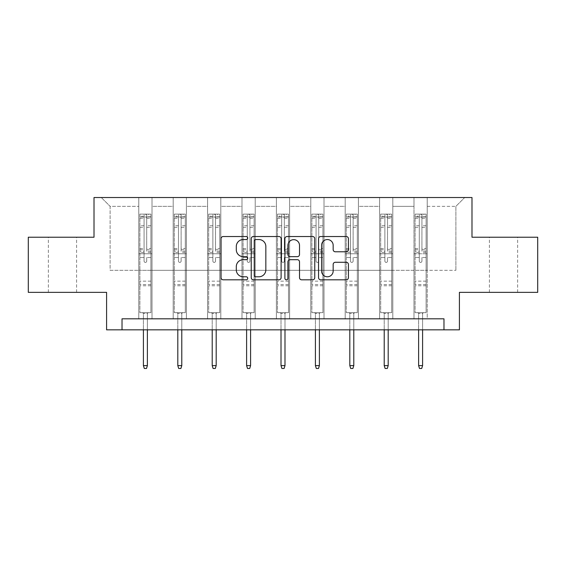 <?xml version="1.0" encoding="UTF-8"?>
<svg xmlns="http://www.w3.org/2000/svg" width="566" height="566" viewBox="0 0 566 566"><rect width="100%" height="100%" fill="white"/><g stroke="black" fill="none" stroke-linecap="round" stroke-linejoin="round"><path stroke-width="0.42" stroke-dasharray="2.83 2.12" d="M247.717 238.038A1.514 1.514 0 0 0 246.203 236.524L223.202 236.524A2.165 2.165 0 0 0 221.037 238.689L221.037 277.651A2.165 2.165 0 0 0 223.202 279.816L246.203 279.816A1.514 1.514 0 0 0 247.717 278.302A1.514 1.514 0 0 0 246.203 276.781L243.224 276.781A6.926 6.926 0 0 1 236.298 269.855L236.298 266.614A6.926 6.926 0 0 1 243.224 259.688L246.203 259.688A1.514 1.514 0 0 0 247.717 258.167A1.514 1.514 0 0 0 246.203 256.653L243.224 256.653A6.926 6.926 0 0 1 236.298 249.726L236.298 246.479A6.926 6.926 0 0 1 243.224 239.552L246.203 239.552A1.514 1.514 0 0 0 247.717 238.038M503.521 237.218L489.406 237.218L503.521 237.218M503.521 292.353L489.406 292.353L503.521 292.353M62.479 237.218L48.365 237.218L62.479 237.218M62.479 292.353L48.365 292.353L62.479 292.353M537.7 237.218L537.7 292.353L459.415 292.353L459.415 329.837L106.585 329.837L106.585 292.353L28.3 292.353L28.3 237.218L94.013 237.218L94.013 197.527L471.987 197.527L471.987 237.218L537.7 237.218M413.987 197.527L464.707 197.527L427.217 197.527L427.217 270.3L455.885 270.3L427.217 270.3L427.217 206.349L455.885 206.349L427.217 206.349L427.217 197.527L427.217 318.814L413.987 318.814L427.217 318.814L413.987 318.814L427.217 318.814L427.217 197.527L392.818 197.527L413.987 197.527L413.987 270.3L392.818 270.3L413.987 270.3L413.987 206.349L392.818 206.349L392.818 270.3L392.818 206.349L413.987 206.349L413.987 197.527L413.987 318.814L413.987 253.759L413.987 270.3L427.217 270.3L413.987 270.3L413.987 253.759L427.217 253.759L413.987 253.759L413.987 318.814L413.987 197.527M379.588 197.527L392.818 197.527L392.818 318.814L379.588 318.814L392.818 318.814L379.588 318.814L392.818 318.814L392.818 197.527L358.42 197.527L379.588 197.527L379.588 270.3L358.42 270.3L379.588 270.3L379.588 206.349L358.42 206.349L358.42 270.3L358.42 206.349L379.588 206.349L379.588 197.527L379.588 318.814L379.588 253.759L379.588 270.3L392.818 270.3L379.588 270.3L379.588 253.759L392.818 253.759L379.588 253.759L379.588 318.814L379.588 197.527M345.189 197.527L358.42 197.527L358.42 318.814L345.189 318.814L358.42 318.814L345.189 318.814L358.42 318.814L358.42 197.527L324.014 197.527L345.189 197.527L345.189 270.3L324.014 270.3L345.189 270.3L345.189 206.349L324.014 206.349L324.014 270.3L324.014 206.349L345.189 206.349L345.189 197.527L345.189 318.814L345.189 253.759L345.189 270.3L358.42 270.3L345.189 270.3L345.189 253.759L358.42 253.759L345.189 253.759L345.189 318.814L345.189 197.527M310.784 197.527L324.014 197.527L324.014 318.814L310.784 318.814L324.014 318.814L310.784 318.814L324.014 318.814L324.014 197.527L289.615 197.527L310.784 197.527L310.784 270.3L289.615 270.3L310.784 270.3L310.784 206.349L289.615 206.349L289.615 270.3L289.615 206.349L310.784 206.349L310.784 197.527L310.784 318.814L310.784 253.759L310.784 270.3L324.014 270.3L310.784 270.3L310.784 253.759L324.014 253.759L310.784 253.759L310.784 318.814L310.784 197.527M276.385 197.527L289.615 197.527L289.615 318.814L276.385 318.814L289.615 318.814L276.385 318.814L289.615 318.814L289.615 197.527L255.216 197.527L276.385 197.527L276.385 270.3L255.216 270.3L276.385 270.3L276.385 206.349L255.216 206.349L255.216 270.3L255.216 206.349L276.385 206.349L276.385 197.527L276.385 318.814L276.385 253.759L276.385 270.3L289.615 270.3L276.385 270.3L276.385 253.759L289.615 253.759L276.385 253.759L276.385 318.814L276.385 197.527M241.986 197.527L255.216 197.527L255.216 318.814L241.986 318.814L255.216 318.814L241.986 318.814L255.216 318.814L255.216 197.527L220.811 197.527L241.986 197.527L241.986 270.3L220.811 270.3L241.986 270.3L241.986 206.349L220.811 206.349L220.811 270.3L220.811 206.349L241.986 206.349L241.986 197.527L241.986 318.814L241.986 253.759L241.986 270.3L255.216 270.3L241.986 270.3L241.986 253.759L255.216 253.759L241.986 253.759L241.986 318.814L241.986 197.527M207.581 197.527L220.811 197.527L220.811 318.814L207.581 318.814L220.811 318.814L207.581 318.814L220.811 318.814L220.811 197.527L186.412 197.527L207.581 197.527L207.581 270.3L186.412 270.3L207.581 270.3L207.581 206.349L186.412 206.349L186.412 270.3L186.412 206.349L207.581 206.349L207.581 197.527L207.581 318.814L207.581 253.759L207.581 270.3L220.811 270.3L207.581 270.3L207.581 253.759L220.811 253.759L207.581 253.759L207.581 318.814L207.581 197.527M173.182 197.527L186.412 197.527L186.412 318.814L173.182 318.814L186.412 318.814L173.182 318.814L186.412 318.814L186.412 197.527L152.013 197.527L173.182 197.527L173.182 270.3L152.013 270.3L173.182 270.3L173.182 206.349L152.013 206.349L152.013 270.3L152.013 206.349L173.182 206.349L173.182 197.527L173.182 318.814L173.182 253.759L173.182 270.3L186.412 270.3L173.182 270.3L173.182 253.759L186.412 253.759L173.182 253.759L173.182 318.814L173.182 197.527M138.783 197.527L152.013 197.527L152.013 318.814L138.783 318.814L152.013 318.814L138.783 318.814L152.013 318.814L152.013 197.527L101.293 197.527L138.783 197.527L138.783 270.3L110.115 270.3L110.115 206.349L138.783 206.349L110.115 206.349L101.293 197.527L110.115 206.349L110.115 270.3L138.783 270.3L138.783 197.527L138.783 318.814L138.783 197.527M122.023 329.837L122.023 318.814L122.023 329.837L122.023 318.814L443.977 318.814L122.023 318.814L443.977 318.814L443.977 329.837M455.885 270.3L455.885 206.349L464.707 197.527L455.885 206.349L455.885 270.3M138.783 270.3L152.013 270.3L152.013 253.759L152.013 318.814L152.013 253.759L152.013 270.3L138.783 270.3L138.783 253.759L152.013 253.759L138.783 253.759L138.783 318.814L138.783 270.3M138.783 253.759L152.013 253.759L138.783 253.759M173.182 253.759L186.412 253.759L173.182 253.759M207.581 253.759L220.811 253.759L207.581 253.759M241.986 253.759L255.216 253.759L241.986 253.759M276.385 253.759L289.615 253.759L276.385 253.759M310.784 253.759L324.014 253.759L310.784 253.759M345.189 253.759L358.42 253.759L345.189 253.759M379.588 253.759L392.818 253.759L379.588 253.759M413.987 253.759L427.217 253.759L413.987 253.759M281.104 277.651L281.104 238.689A2.165 2.165 0 0 0 278.939 236.524L253.398 236.524A2.165 2.165 0 0 0 251.233 238.689L251.233 277.651A2.165 2.165 0 0 0 253.398 279.816L278.939 279.816A2.165 2.165 0 0 0 281.104 277.651M255.782 239.552A1.514 1.514 0 0 0 254.268 241.066L254.268 275.267A1.514 1.514 0 0 0 255.782 276.781L258.917 276.781A6.926 6.926 0 0 0 265.843 269.855L265.843 246.479A6.926 6.926 0 0 0 258.917 239.552L255.782 239.552M287.061 236.524L312.602 236.524A2.165 2.165 0 0 1 314.767 238.689L314.767 277.651A2.165 2.165 0 0 1 312.602 279.816L301.671 279.816A2.165 2.165 0 0 1 299.506 277.651L299.506 261.846A2.165 2.165 0 0 0 297.341 259.688L290.089 259.688A2.165 2.165 0 0 0 287.924 261.846L287.924 278.302A1.514 1.514 0 0 1 286.41 279.816A1.514 1.514 0 0 1 284.896 278.302L284.896 238.689A2.165 2.165 0 0 1 287.061 236.524M299.506 245.453A5.787 5.787 0 0 0 293.712 239.666A5.787 5.787 0 0 0 287.924 245.453L287.924 254.488A2.165 2.165 0 0 0 290.089 256.653L297.341 256.653A2.165 2.165 0 0 0 299.506 254.488L299.506 245.453M335.327 251.785L346.258 251.785A2.165 2.165 0 0 0 348.423 249.62L348.423 238.689A2.165 2.165 0 0 0 346.258 236.524L320.717 236.524A2.165 2.165 0 0 0 318.552 238.689L318.552 277.651A2.165 2.165 0 0 0 320.717 279.816L346.258 279.816A2.165 2.165 0 0 0 348.423 277.651L348.423 264.449A2.165 2.165 0 0 0 346.258 262.284L335.327 262.284A2.165 2.165 0 0 0 333.162 264.449L333.162 270.994A5.787 5.787 0 0 1 327.374 276.781A5.787 5.787 0 0 1 321.58 270.994L321.58 245.347A5.787 5.787 0 0 1 327.374 239.552A5.787 5.787 0 0 1 333.162 245.347L333.162 249.62A2.165 2.165 0 0 0 335.327 251.785M144.075 261.082A1.323 1.323 0 0 0 145.398 262.405A1.323 1.323 0 0 1 144.075 261.082L144.075 257.502L144.075 261.082M150.853 214.111L148.702 214.111L148.702 216.976L150.91 216.976L150.91 214.111L139.88 214.111L139.88 312.68L139.88 257.502L144.075 257.502L144.075 251.262L139.88 251.262M139.88 214.111L139.88 257.502L144.075 257.502L144.075 217.556C144.953 216.785 145.837 216.785 146.721 217.556L146.721 248.502L150.91 248.502L150.91 312.68L139.88 312.68L148.15 312.68L147.379 313.451L143.41 313.451L147.379 313.451L147.379 365.608L143.41 365.608L143.41 313.451L142.639 312.68L143.41 313.451L143.41 329.837M150.91 216.976L150.91 248.502M150.91 214.111L150.91 312.68L148.15 312.68L147.379 313.451L147.379 329.837M148.702 214.111L139.936 214.111M148.702 216.976L142.087 216.976L142.087 214.111M139.88 216.976L150.853 216.976M139.936 216.976L142.087 216.976M150.91 251.262L146.721 251.262L146.721 214.38L144.075 214.38L144.075 251.262M146.721 261.082A1.323 1.323 0 0 1 145.398 262.405A1.323 1.323 0 0 0 146.721 261.082L146.721 257.502L146.721 261.082M146.721 251.262L146.721 248.502M150.91 285.78L139.88 285.78M143.41 365.608L144.295 368.473L146.495 368.473L147.379 365.608M144.075 217.556L144.075 214.38M146.721 217.556L146.721 214.38M178.474 261.082A1.323 1.323 0 0 0 179.797 262.405A1.323 1.323 0 0 1 178.474 261.082L178.474 257.502L178.474 261.082M185.252 214.111L183.108 214.111L183.108 216.976L185.308 216.976L185.308 214.111L174.286 214.111L174.286 312.68L174.286 257.502L178.474 257.502L178.474 251.262L174.286 251.262M174.286 214.111L174.286 257.502L178.474 257.502L178.474 217.556C179.351 216.785 180.236 216.785 181.12 217.556L181.12 248.502L185.308 248.502L185.308 312.68L174.286 312.68L182.556 312.68L181.785 313.451L177.809 313.451L181.785 313.451L181.785 365.608L177.809 365.608L177.809 313.451L177.038 312.68L177.809 313.451L177.809 329.837M185.308 216.976L185.308 248.502M185.308 214.111L185.308 312.68L182.556 312.68L181.785 313.451L181.785 329.837M183.108 214.111L174.342 214.111M183.108 216.976L176.486 216.976L176.486 214.111M174.286 216.976L185.252 216.976M174.342 216.976L176.486 216.976M185.308 251.262L181.12 251.262L181.12 214.38L178.474 214.38L178.474 251.262M181.12 261.082A1.323 1.323 0 0 1 179.797 262.405A1.323 1.323 0 0 0 181.12 261.082L181.12 257.502L181.12 261.082M181.12 251.262L181.12 248.502M185.308 285.78L174.286 285.78M177.809 365.608L178.693 368.473L180.901 368.473L181.785 365.608M178.474 217.556L178.474 214.38M181.12 217.556L181.12 214.38M212.873 261.082A1.323 1.323 0 0 0 214.196 262.405A1.323 1.323 0 0 1 212.873 261.082L212.873 257.502L212.873 261.082M219.658 214.111L217.507 214.111L217.507 216.976L219.714 216.976L219.714 214.111L208.684 214.111L208.684 312.68L208.684 257.502L212.873 257.502L212.873 251.262L208.684 251.262M208.684 214.111L208.684 257.502L212.873 257.502L212.873 217.556C213.757 216.785 214.634 216.785 215.519 217.556L215.519 248.502L219.714 248.502L219.714 312.68L208.684 312.68L216.955 312.68L216.184 313.451L212.215 313.451L216.184 313.451L216.184 365.608L212.215 365.608L212.215 313.451L211.443 312.68L212.215 313.451L212.215 329.837M219.714 216.976L219.714 248.502M219.714 214.111L219.714 312.68L216.955 312.68L216.184 313.451L216.184 329.837M217.507 214.111L208.741 214.111M217.507 216.976L210.892 216.976L210.892 214.111M208.684 216.976L219.658 216.976M208.741 216.976L210.892 216.976M219.714 251.262L215.519 251.262L215.519 214.38L212.873 214.38L212.873 251.262M215.519 261.082A1.323 1.323 0 0 1 214.196 262.405A1.323 1.323 0 0 0 215.519 261.082L215.519 257.502L215.519 261.082M215.519 251.262L215.519 248.502M219.714 285.78L208.684 285.78M212.215 365.608L213.092 368.473L215.299 368.473L216.184 365.608M212.873 217.556L212.873 214.38M215.519 217.556L215.519 214.38M247.278 261.082A1.323 1.323 0 0 0 248.601 262.405A1.323 1.323 0 0 1 247.278 261.082L247.278 257.502L247.278 261.082M254.056 214.111L251.905 214.111L251.905 216.976L254.113 216.976L254.113 214.111L243.083 214.111L243.083 312.68L243.083 257.502L247.278 257.502L247.278 251.262L243.083 251.262M243.083 214.111L243.083 257.502L247.278 257.502L247.278 217.556C248.156 216.785 249.04 216.785 249.924 217.556L249.924 248.502L254.113 248.502L254.113 312.68L243.083 312.68L251.354 312.68L250.582 313.451L246.613 313.451L250.582 313.451L250.582 365.608L246.613 365.608L246.613 313.451L245.842 312.68L246.613 313.451L246.613 329.837M254.113 216.976L254.113 248.502M254.113 214.111L254.113 312.68L251.354 312.68L250.582 313.451L250.582 329.837M251.905 214.111L243.139 214.111M251.905 216.976L245.29 216.976L245.29 214.111M243.083 216.976L254.056 216.976M243.139 216.976L245.29 216.976M254.113 251.262L249.924 251.262L249.924 214.38L247.278 214.38L247.278 251.262M249.924 261.082A1.323 1.323 0 0 1 248.601 262.405A1.323 1.323 0 0 0 249.924 261.082L249.924 257.502L249.924 261.082M249.924 251.262L249.924 248.502M254.113 285.78L243.083 285.78M246.613 365.608L247.498 368.473L249.705 368.473L250.582 365.608M247.278 217.556L247.278 214.38M249.924 217.556L249.924 214.38M281.677 261.082A1.323 1.323 0 0 0 283 262.405A1.323 1.323 0 0 1 281.677 261.082L281.677 257.502L281.677 261.082M288.455 214.111L286.311 214.111L286.311 216.976L288.511 216.976L288.511 214.111L277.489 214.111L277.489 312.68L277.489 257.502L281.677 257.502L281.677 251.262L277.489 251.262M277.489 214.111L277.489 257.502L281.677 257.502L281.677 217.556C282.554 216.785 283.439 216.785 284.323 217.556L284.323 248.502L288.511 248.502L288.511 312.68L277.489 312.68L285.759 312.68L284.988 313.451L281.012 313.451L284.988 313.451L284.988 365.608L281.012 365.608L281.012 313.451L280.241 312.68L281.012 313.451L281.012 329.837M288.511 216.976L288.511 248.502M288.511 214.111L288.511 312.68L285.759 312.68L284.988 313.451L284.988 329.837M286.311 214.111L277.545 214.111M286.311 216.976L279.689 216.976L279.689 214.111M277.489 216.976L288.455 216.976M277.545 216.976L279.689 216.976M288.511 251.262L284.323 251.262L284.323 214.38L281.677 214.38L281.677 251.262M284.323 261.082A1.323 1.323 0 0 1 283 262.405A1.323 1.323 0 0 0 284.323 261.082L284.323 257.502L284.323 261.082M284.323 251.262L284.323 248.502M288.511 285.78L277.489 285.78M281.012 365.608L281.896 368.473L284.104 368.473L284.988 365.608M281.677 217.556L281.677 214.38M284.323 217.556L284.323 214.38M316.076 261.082A1.323 1.323 0 0 0 317.399 262.405A1.323 1.323 0 0 1 316.076 261.082L316.076 257.502L316.076 261.082M322.861 214.111L320.71 214.111L320.71 216.976L322.917 216.976L322.917 214.111L311.887 214.111L311.887 312.68L311.887 257.502L316.076 257.502L316.076 251.262L311.887 251.262M311.887 214.111L311.887 257.502L316.076 257.502L316.076 217.556C316.96 216.785 317.837 216.785 318.722 217.556L318.722 248.502L322.917 248.502L322.917 312.68L311.887 312.68L320.158 312.68L319.387 313.451L315.418 313.451L319.387 313.451L319.387 365.608L315.418 365.608L315.418 313.451L314.646 312.68L315.418 313.451L315.418 329.837M322.917 216.976L322.917 248.502M322.917 214.111L322.917 312.68L320.158 312.68L319.387 313.451L319.387 329.837M320.71 214.111L311.944 214.111M320.71 216.976L314.095 216.976L314.095 214.111M311.887 216.976L322.861 216.976M311.944 216.976L314.095 216.976M322.917 251.262L318.722 251.262L318.722 214.38L316.076 214.38L316.076 251.262M318.722 261.082A1.323 1.323 0 0 1 317.399 262.405A1.323 1.323 0 0 0 318.722 261.082L318.722 257.502L318.722 261.082M318.722 251.262L318.722 248.502M322.917 285.78L311.887 285.78M315.418 365.608L316.295 368.473L318.502 368.473L319.387 365.608M316.076 217.556L316.076 214.38M318.722 217.556L318.722 214.38M350.481 261.082A1.323 1.323 0 0 0 351.804 262.405A1.323 1.323 0 0 1 350.481 261.082L350.481 257.502L350.481 261.082M357.259 214.111L355.108 214.111L355.108 216.976L357.316 216.976L357.316 214.111L346.286 214.111L346.286 312.68L346.286 257.502L350.481 257.502L350.481 251.262L346.286 251.262M346.286 214.111L346.286 257.502L350.481 257.502L350.481 217.556C351.359 216.785 352.243 216.785 353.127 217.556L353.127 248.502L357.316 248.502L357.316 312.68L346.286 312.68L354.557 312.68L353.785 313.451L349.816 313.451L353.785 313.451L353.785 365.608L349.816 365.608L349.816 313.451L349.045 312.68L349.816 313.451L349.816 329.837M357.316 216.976L357.316 248.502M357.316 214.111L357.316 312.68L354.557 312.68L353.785 313.451L353.785 329.837M355.108 214.111L346.342 214.111M355.108 216.976L348.493 216.976L348.493 214.111M346.286 216.976L357.259 216.976M346.342 216.976L348.493 216.976M357.316 251.262L353.127 251.262L353.127 214.38L350.481 214.38L350.481 251.262M353.127 261.082A1.323 1.323 0 0 1 351.804 262.405A1.323 1.323 0 0 0 353.127 261.082L353.127 257.502L353.127 261.082M353.127 251.262L353.127 248.502M357.316 285.78L346.286 285.78M349.816 365.608L350.701 368.473L352.908 368.473L353.785 365.608M350.481 217.556L350.481 214.38M353.127 217.556L353.127 214.38M384.88 261.082A1.323 1.323 0 0 0 386.203 262.405A1.323 1.323 0 0 1 384.88 261.082L384.88 257.502L384.88 261.082M391.658 214.111L389.514 214.111L389.514 216.976L391.714 216.976L391.714 214.111L380.692 214.111L380.692 312.68L380.692 257.502L384.88 257.502L384.88 251.262L380.692 251.262M380.692 214.111L380.692 257.502L384.88 257.502L384.88 217.556C385.757 216.785 386.642 216.785 387.526 217.556L387.526 248.502L391.714 248.502L391.714 312.68L380.692 312.68L388.962 312.68L388.191 313.451L384.215 313.451L388.191 313.451L388.191 365.608L384.215 365.608L384.215 313.451L383.444 312.68L384.215 313.451L384.215 329.837M391.714 216.976L391.714 248.502M391.714 214.111L391.714 312.68L388.962 312.68L388.191 313.451L388.191 329.837M389.514 214.111L380.748 214.111M389.514 216.976L382.892 216.976L382.892 214.111M380.692 216.976L391.658 216.976M380.748 216.976L382.892 216.976M391.714 251.262L387.526 251.262L387.526 214.38L384.88 214.38L384.88 251.262M387.526 261.082A1.323 1.323 0 0 1 386.203 262.405A1.323 1.323 0 0 0 387.526 261.082L387.526 257.502L387.526 261.082M387.526 251.262L387.526 248.502M391.714 285.78L380.692 285.78M384.215 365.608L385.099 368.473L387.307 368.473L388.191 365.608M384.88 217.556L384.88 214.38M387.526 217.556L387.526 214.38M419.279 261.082A1.323 1.323 0 0 0 420.602 262.405A1.323 1.323 0 0 1 419.279 261.082L419.279 257.502L419.279 261.082M426.064 214.111L423.913 214.111L423.913 216.976L426.12 216.976L426.12 214.111L415.09 214.111L415.09 312.68L415.09 257.502L419.279 257.502L419.279 251.262L415.09 251.262M415.09 214.111L415.09 257.502L419.279 257.502L419.279 217.556C420.163 216.785 421.04 216.785 421.925 217.556L421.925 248.502L426.12 248.502L426.12 312.68L415.09 312.68L423.361 312.68L422.59 313.451L418.621 313.451L422.59 313.451L422.59 365.608L418.621 365.608L418.621 313.451L417.85 312.68L418.621 313.451L418.621 329.837M426.12 216.976L426.12 248.502M426.12 214.111L426.12 312.68L423.361 312.68L422.59 313.451L422.59 329.837M423.913 214.111L415.147 214.111M423.913 216.976L417.298 216.976L417.298 214.111M415.09 216.976L426.064 216.976M415.147 216.976L417.298 216.976M426.12 251.262L421.925 251.262L421.925 214.38L419.279 214.38L419.279 251.262M421.925 261.082A1.323 1.323 0 0 1 420.602 262.405A1.323 1.323 0 0 0 421.925 261.082L421.925 257.502L421.925 261.082M421.925 251.262L421.925 248.502M426.12 285.78L415.09 285.78M418.621 365.608L419.505 368.473L421.705 368.473L422.59 365.608M419.279 217.556L419.279 214.38M421.925 217.556L421.925 214.38M144.075 225.756L139.88 225.756M139.88 227.334L144.075 227.334M139.88 248.502L144.075 248.502M150.91 281.146L139.88 281.146M150.91 257.502L146.721 257.502L150.91 257.502M144.075 252.514L139.88 252.514M150.91 252.514L146.721 252.514M139.88 249.755L144.075 249.755M146.721 249.755L150.91 249.755M150.91 225.756L146.721 225.756M146.721 227.334L150.91 227.334M144.075 216.75L139.88 216.75M139.88 218.32L144.075 218.32M150.91 216.75L146.721 216.75M146.721 218.32L150.91 218.32M150.91 284.535L139.88 284.535M178.474 225.756L174.286 225.756M174.286 227.334L178.474 227.334M174.286 248.502L178.474 248.502M185.308 281.146L174.286 281.146M185.308 257.502L181.12 257.502L185.308 257.502M178.474 252.514L174.286 252.514M185.308 252.514L181.12 252.514M174.286 249.755L178.474 249.755M181.12 249.755L185.308 249.755M185.308 225.756L181.12 225.756M181.12 227.334L185.308 227.334M178.474 216.75L174.286 216.75M174.286 218.32L178.474 218.32M185.308 216.75L181.12 216.75M181.12 218.32L185.308 218.32M185.308 284.535L174.286 284.535M212.873 225.756L208.684 225.756M208.684 227.334L212.873 227.334M208.684 248.502L212.873 248.502M219.714 281.146L208.684 281.146M219.714 257.502L215.519 257.502L219.714 257.502M212.873 252.514L208.684 252.514M219.714 252.514L215.519 252.514M208.684 249.755L212.873 249.755M215.519 249.755L219.714 249.755M219.714 225.756L215.519 225.756M215.519 227.334L219.714 227.334M212.873 216.75L208.684 216.75M208.684 218.32L212.873 218.32M219.714 216.75L215.519 216.75M215.519 218.32L219.714 218.32M219.714 284.535L208.684 284.535M247.278 225.756L243.083 225.756M243.083 227.334L247.278 227.334M243.083 248.502L247.278 248.502M254.113 281.146L243.083 281.146M254.113 257.502L249.924 257.502L254.113 257.502M247.278 252.514L243.083 252.514M254.113 252.514L249.924 252.514M243.083 249.755L247.278 249.755M249.924 249.755L254.113 249.755M254.113 225.756L249.924 225.756M249.924 227.334L254.113 227.334M247.278 216.75L243.083 216.75M243.083 218.32L247.278 218.32M254.113 216.75L249.924 216.75M249.924 218.32L254.113 218.32M254.113 284.535L243.083 284.535M281.677 225.756L277.489 225.756M277.489 227.334L281.677 227.334M277.489 248.502L281.677 248.502M288.511 281.146L277.489 281.146M288.511 257.502L284.323 257.502L288.511 257.502M281.677 252.514L277.489 252.514M288.511 252.514L284.323 252.514M277.489 249.755L281.677 249.755M284.323 249.755L288.511 249.755M288.511 225.756L284.323 225.756M284.323 227.334L288.511 227.334M281.677 216.75L277.489 216.75M277.489 218.32L281.677 218.32M288.511 216.75L284.323 216.75M284.323 218.32L288.511 218.32M288.511 284.535L277.489 284.535M316.076 225.756L311.887 225.756M311.887 227.334L316.076 227.334M311.887 248.502L316.076 248.502M322.917 281.146L311.887 281.146M322.917 257.502L318.722 257.502L322.917 257.502M316.076 252.514L311.887 252.514M322.917 252.514L318.722 252.514M311.887 249.755L316.076 249.755M318.722 249.755L322.917 249.755M322.917 225.756L318.722 225.756M318.722 227.334L322.917 227.334M316.076 216.75L311.887 216.75M311.887 218.32L316.076 218.32M322.917 216.75L318.722 216.75M318.722 218.32L322.917 218.32M322.917 284.535L311.887 284.535M350.481 225.756L346.286 225.756M346.286 227.334L350.481 227.334M346.286 248.502L350.481 248.502M357.316 281.146L346.286 281.146M357.316 257.502L353.127 257.502L357.316 257.502M350.481 252.514L346.286 252.514M357.316 252.514L353.127 252.514M346.286 249.755L350.481 249.755M353.127 249.755L357.316 249.755M357.316 225.756L353.127 225.756M353.127 227.334L357.316 227.334M350.481 216.75L346.286 216.75M346.286 218.32L350.481 218.32M357.316 216.75L353.127 216.75M353.127 218.32L357.316 218.32M357.316 284.535L346.286 284.535M384.88 225.756L380.692 225.756M380.692 227.334L384.88 227.334M380.692 248.502L384.88 248.502M391.714 281.146L380.692 281.146M391.714 257.502L387.526 257.502L391.714 257.502M384.88 252.514L380.692 252.514M391.714 252.514L387.526 252.514M380.692 249.755L384.88 249.755M387.526 249.755L391.714 249.755M391.714 225.756L387.526 225.756M387.526 227.334L391.714 227.334M384.88 216.75L380.692 216.75M380.692 218.32L384.88 218.32M391.714 216.75L387.526 216.75M387.526 218.32L391.714 218.32M391.714 284.535L380.692 284.535M419.279 225.756L415.09 225.756M415.09 227.334L419.279 227.334M415.09 248.502L419.279 248.502M426.12 281.146L415.09 281.146M426.12 257.502L421.925 257.502L426.12 257.502M419.279 252.514L415.09 252.514M426.12 252.514L421.925 252.514M415.09 249.755L419.279 249.755M421.925 249.755L426.12 249.755M426.12 225.756L421.925 225.756M421.925 227.334L426.12 227.334M419.279 216.75L415.09 216.75M415.09 218.32L419.279 218.32M426.12 216.75L421.925 216.75M421.925 218.32L426.12 218.32M426.12 284.535L415.09 284.535M489.406 292.353L489.406 237.218M48.365 292.353L48.365 237.218M76.594 292.353L76.594 237.218M517.635 292.353L517.635 237.218"/><path stroke-width="0.85" d="M247.717 238.038A1.514 1.514 0 0 0 246.203 236.524L223.202 236.524A2.165 2.165 0 0 0 221.037 238.689L221.037 277.651A2.165 2.165 0 0 0 223.202 279.816L246.203 279.816A1.514 1.514 0 0 0 247.717 278.302A1.514 1.514 0 0 0 246.203 276.781L243.224 276.781A6.926 6.926 0 0 1 236.298 269.855L236.298 266.614A6.926 6.926 0 0 1 243.224 259.688L246.203 259.688A1.514 1.514 0 0 0 247.717 258.167A1.514 1.514 0 0 0 246.203 256.653L243.224 256.653A6.926 6.926 0 0 1 236.298 249.726L236.298 246.479A6.926 6.926 0 0 1 243.224 239.552L246.203 239.552A1.514 1.514 0 0 0 247.717 238.038M346.258 251.785A2.165 2.165 0 0 0 348.423 249.62L348.423 238.689A2.165 2.165 0 0 0 346.258 236.524L320.717 236.524A2.165 2.165 0 0 0 318.552 238.689L318.552 277.651A2.165 2.165 0 0 0 320.717 279.816L346.258 279.816A2.165 2.165 0 0 0 348.423 277.651L348.423 264.449A2.165 2.165 0 0 0 346.258 262.284L335.327 262.284A2.165 2.165 0 0 0 333.162 264.449L333.162 270.994A5.787 5.787 0 0 1 327.374 276.781A5.787 5.787 0 0 1 321.58 270.994L321.58 245.347A5.787 5.787 0 0 1 327.374 239.552A5.787 5.787 0 0 1 333.162 245.347L333.162 249.62A2.165 2.165 0 0 0 335.327 251.785L346.258 251.785M443.977 329.837L459.415 329.837L459.415 292.353L537.7 292.353L537.7 237.218L471.987 237.218L471.987 197.527L94.013 197.527L94.013 237.218L28.3 237.218L28.3 292.353L106.585 292.353L106.585 329.837L443.977 329.837L443.977 318.814L122.023 318.814L122.023 329.837M281.104 238.689A2.165 2.165 0 0 0 278.939 236.524L253.398 236.524A2.165 2.165 0 0 0 251.233 238.689L251.233 277.651A2.165 2.165 0 0 0 253.398 279.816L278.939 279.816A2.165 2.165 0 0 0 281.104 277.651L281.104 238.689M287.061 236.524L312.602 236.524A2.165 2.165 0 0 1 314.767 238.689L314.767 277.651A2.165 2.165 0 0 1 312.602 279.816L301.671 279.816A2.165 2.165 0 0 1 299.506 277.651L299.506 261.846A2.165 2.165 0 0 0 297.341 259.688L290.089 259.688A2.165 2.165 0 0 0 287.924 261.846L287.924 278.302A1.514 1.514 0 0 1 286.41 279.816A1.514 1.514 0 0 1 284.896 278.302L284.896 238.689A2.165 2.165 0 0 1 287.061 236.524M255.782 239.552A1.514 1.514 0 0 0 254.268 241.066L254.268 275.267A1.514 1.514 0 0 0 255.782 276.781L258.917 276.781A6.926 6.926 0 0 0 265.843 269.855L265.843 246.479A6.926 6.926 0 0 0 258.917 239.552L255.782 239.552M299.506 245.453A5.787 5.787 0 0 0 293.712 239.666A5.787 5.787 0 0 0 287.924 245.453L287.924 254.488A2.165 2.165 0 0 0 290.089 256.653L297.341 256.653A2.165 2.165 0 0 0 299.506 254.488L299.506 245.453M147.379 365.608L146.495 368.473L144.295 368.473L143.41 365.608L147.379 365.608L147.379 329.837M143.41 365.608L143.41 329.837M181.785 365.608L180.901 368.473L178.693 368.473L177.809 365.608L181.785 365.608L181.785 329.837M177.809 365.608L177.809 329.837M216.184 365.608L215.299 368.473L213.092 368.473L212.215 365.608L216.184 365.608L216.184 329.837M212.215 365.608L212.215 329.837M250.582 365.608L249.705 368.473L247.498 368.473L246.613 365.608L250.582 365.608L250.582 329.837M246.613 365.608L246.613 329.837M284.988 365.608L284.104 368.473L281.896 368.473L281.012 365.608L284.988 365.608L284.988 329.837M281.012 365.608L281.012 329.837M319.387 365.608L318.502 368.473L316.295 368.473L315.418 365.608L319.387 365.608L319.387 329.837M315.418 365.608L315.418 329.837M353.785 365.608L352.908 368.473L350.701 368.473L349.816 365.608L353.785 365.608L353.785 329.837M349.816 365.608L349.816 329.837M388.191 365.608L387.307 368.473L385.099 368.473L384.215 365.608L388.191 365.608L388.191 329.837M384.215 365.608L384.215 329.837M422.59 365.608L421.705 368.473L419.505 368.473L418.621 365.608L422.59 365.608L422.59 329.837M418.621 365.608L418.621 329.837"/></g></svg>
